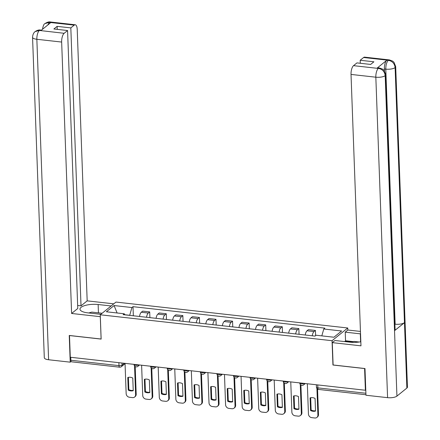 <?xml version="1.0" encoding="UTF-8"?>
<svg xmlns="http://www.w3.org/2000/svg" width="440" height="440" viewBox="0 0 440 440"><rect width="100%" height="100%" fill="white"/><g stroke="black" fill="none" stroke-linecap="round" stroke-linejoin="round"><path stroke-width="0.66" d="M347.831 330.05L347.754 327.993L115.962 302.066L100.254 314.787L332.052 340.709L332.943 365.019L364.595 368.561L365.393 390.252L70.285 357.242L69.493 335.55L101.145 339.091L100.254 314.787M118.883 362.675L118.987 365.635A2.316 0.886 -83.6 0 0 119.647 367.191L71.528 361.812A2.316 0.886 -83.6 0 1 70.868 360.25L118.987 365.635A2.316 0.775 -2.1 0 0 122.029 365.129L124.306 363.286M70.758 357.297L70.868 360.25M365.772 389.945L365.393 390.252M312.246 335.797A5.324 2.041 -83.6 0 1 314.017 331.573L315.414 330.44L308.407 329.659L307.01 330.786A5.324 2.041 96.4 0 0 305.239 335.011M315.607 335.621L315.414 330.44M295.675 333.944A5.324 2.041 -83.6 0 1 297.445 329.72L298.843 328.587L291.836 327.805L290.439 328.933A5.324 2.041 96.4 0 0 288.668 333.157M299.057 334.318L298.843 328.587M279.103 332.09A5.324 2.041 -83.6 0 1 280.874 327.866L282.271 326.733L275.259 325.952L273.867 327.08A5.324 2.041 96.4 0 0 272.096 331.304M282.48 332.464L282.271 326.733M262.531 330.236A5.324 2.041 -83.6 0 1 264.303 326.013L265.7 324.88L258.687 324.099L257.29 325.226A5.324 2.041 96.4 0 0 255.519 329.45M265.909 330.611L265.7 324.88M245.96 328.383A5.324 2.041 -83.6 0 1 247.731 324.159L249.128 323.026L242.115 322.245L240.719 323.373A5.324 2.041 96.4 0 0 238.948 327.597M249.337 328.757L249.128 323.026M229.389 326.53A5.324 2.041 -83.6 0 1 231.16 322.305L232.556 321.173L225.544 320.392L224.147 321.519A5.324 2.041 96.4 0 0 222.376 325.743M232.766 326.904L232.556 321.173M212.817 324.676A5.324 2.041 -83.6 0 1 214.588 320.452L215.985 319.319L208.972 318.538L207.576 319.666A5.324 2.041 96.4 0 0 205.805 323.889M216.194 325.05L215.985 319.319M196.246 322.823A5.324 2.041 -83.6 0 1 198.017 318.599L199.413 317.466L192.401 316.685L191.004 317.812A5.324 2.041 96.4 0 0 189.233 322.036M199.623 323.197L199.413 317.466M179.674 320.969A5.324 2.041 -83.6 0 1 181.445 316.745L182.842 315.612L175.83 314.831L174.433 315.959A5.324 2.041 96.4 0 0 172.662 320.183M183.051 321.343L182.842 315.612M163.103 319.116A5.324 2.041 -83.6 0 1 164.874 314.892L166.271 313.759L159.258 312.972L157.861 314.105A5.324 2.041 96.4 0 0 156.09 318.329M166.48 319.49L166.271 313.759M146.531 317.262A5.324 2.041 -83.6 0 1 148.302 313.038L149.699 311.905L142.687 311.118L141.29 312.252A5.324 2.041 96.4 0 0 139.519 316.476M149.908 317.636L149.699 311.905M321.811 335.874L323.78 329.005L341.622 331.001L333.933 337.227L316.085 335.231L315.007 336.105L123.156 314.644L124.234 313.775L106.387 311.779L114.081 305.547L131.923 307.543L129.712 315.288L124.911 314.749M323.78 329.005L324.852 328.13L133.001 306.675L131.923 307.543M347.754 327.993L332.052 340.709M133.337 315.783L133.001 306.675M124.977 314.848L124.234 313.775M117.112 312.978L114.081 305.547M310.684 397.733L311.13 410.025A7.233 6.226 51 0 0 315.519 410.735M317.559 389.109L318.494 414.607A3.47 2.986 51 0 1 317.493 416.944L316.899 417.428A3.47 2.986 -129 0 0 317.9 415.085L318.494 414.607M310.536 410.509A7.233 6.226 51 0 0 315.53 411.065L315.068 398.442A7.233 6.226 51 0 0 310.074 397.881L310.536 410.509L311.13 410.025M307.334 383.757L308.445 414.029A3.47 2.986 -129 0 0 311.751 417.654L314.831 418A3.47 2.986 -129 0 0 316.899 417.428M316.927 388.536L317.9 415.085M294.107 395.879L294.558 408.172A7.233 6.226 51 0 0 298.947 408.881M300.905 385.077L301.923 412.753A3.47 2.986 51 0 1 300.922 415.091L300.327 415.575A3.47 2.986 -129 0 0 301.329 413.232L301.923 412.753M293.964 408.656A7.233 6.226 51 0 0 298.958 409.211L298.496 396.589A7.233 6.226 51 0 0 293.502 396.028L293.964 408.656L294.558 408.172M290.763 381.904L291.874 412.175A3.47 2.986 -129 0 0 295.18 415.8L298.26 416.147A3.47 2.986 -129 0 0 300.327 415.575M300.273 384.5L301.329 413.232M277.536 394.026L277.987 406.318A7.233 6.226 51 0 0 282.375 407.028M284.334 383.224L285.351 410.9A3.47 2.986 51 0 1 284.35 413.237L283.756 413.721A3.47 2.986 -129 0 0 284.757 411.378L285.351 410.9M277.393 406.802A7.233 6.226 51 0 0 282.387 407.358L281.925 394.735A7.233 6.226 51 0 0 276.93 394.174L277.393 406.802L277.987 406.318M274.192 380.05L275.303 410.322A3.47 2.986 -129 0 0 278.608 413.947L281.688 414.293A3.47 2.986 -129 0 0 283.756 413.721M283.701 382.646L284.757 411.378M332.293 342.628L360.976 345.834L351.027 74.426A6.947 2.662 -83.6 0 1 353.535 65.659L378.34 68.437L379.467 67.98L382.685 69.168L384.032 70.356L385.737 74.679L395.093 329.736A7.117 2.382 177.9 0 1 394.532 330.709L396.93 396.11A7.117 2.382 177.9 0 1 387.58 397.661L365.965 395.247L364.986 368.539L333.113 364.975L332.293 342.628L334.928 340.5L350.014 342.183A13.024 4.356 -2.1 0 0 360.827 341.754M360.542 333.867A13.024 4.356 -2.1 0 0 360.316 333.839L345.23 332.156L347.864 330.022L360.448 331.43M344.823 341.605L345.548 340.764L345.23 332.156M353.535 65.659L356.945 62.898L370.651 64.433L373.901 61.798L360.195 60.264L363.605 57.503A6.947 2.662 -83.6 0 1 364.617 57.14L389.422 59.917A6.947 2.662 96.4 0 0 388.41 60.275L363.605 57.503M389.422 59.917L392.673 61.116L394.009 62.315L395.698 66.611L407.445 387.074A7.117 2.382 177.9 0 1 406.868 388.064L404.47 322.663A7.117 2.382 177.9 0 1 395.142 324.198L385.792 69.135L384.357 68.975A6.947 2.662 -83.6 0 1 386.865 60.209L377.02 68.184A6.947 2.662 -83.6 0 1 378.032 67.821L379.467 67.98M396.93 396.11L406.868 388.064M385.737 74.679A7.117 2.382 177.9 0 1 385.182 75.653L394.532 330.709L404.47 322.663L395.115 67.6C394.609 63.586 392.403 61.166 388.504 60.352L388.41 60.275M360.195 60.264L360.305 63.272M384.423 70.857L384.357 68.975M345.548 340.764L353.265 341.627M351.555 342.111L344.817 341.358M387.58 397.661L375.832 77.198A7.117 2.382 177.9 0 0 385.182 75.653C384.665 71.627 382.454 69.218 378.554 68.415M98.445 312.84L98.142 304.519A13.024 4.356 -2.1 0 0 79.976 309.166A13.024 4.356 -2.1 0 0 87.835 312.862L100.837 314.314M98.142 304.519L111.139 305.971M113.773 303.837L87.175 300.861L81.015 305.85L70.824 27.896L74.234 25.135L49.231 22.385L50.748 22.616L40.909 30.586L39.276 30.448L64.163 33.292A6.947 2.662 96.4 0 0 61.655 42.059L36.85 39.287L48.604 359.75L70.219 362.164L69.24 335.462L101.107 339.026L100.287 316.679L71.61 313.473L61.655 42.059M77.654 305.476L81.015 305.85M57.233 29.375L57.123 26.367L53.873 28.996L67.573 30.53L77.764 308.484L71.61 313.473M87.175 300.861L77.226 29.453A6.947 2.662 96.4 0 0 75.246 24.772A6.947 2.662 96.4 0 0 74.234 25.135M48.604 359.75A7.117 2.382 177.9 0 1 44.303 357.726L32.555 37.263A7.117 2.382 177.9 0 0 36.85 39.287A6.947 2.662 -83.6 0 1 39.358 30.52M71.115 361.444L70.219 362.164M67.573 30.53L64.163 33.292M57.123 26.367L70.824 27.896M47.729 25.064L49.319 22.457M42.51 29.2L42.515 29.288A7.117 2.382 177.9 0 1 42.51 29.2C43.159 25.685 43.989 23.815 45.012 23.595L49.214 22.38M32.555 37.263C32.857 32.73 35.371 31.449 35.107 31.614L39.27 30.448M350.972 342.276L353.986 341.423L359.271 342.018M96.399 313.819A7.524 2.519 -2.1 0 0 96.08 313.781M88.759 312.961L91.812 312.103L102.141 313.258M260.964 392.172L261.415 404.465A7.233 6.226 51 0 0 265.804 405.174M267.762 381.37L268.78 409.046A3.47 2.986 51 0 1 267.779 411.384L267.179 411.868A3.47 2.986 -129 0 0 268.186 409.525L268.78 409.046M260.821 404.949A7.233 6.226 51 0 0 265.815 405.504L265.353 392.882A7.233 6.226 51 0 0 260.359 392.32L260.821 404.949L261.415 404.465M257.62 378.197L258.731 408.469A3.47 2.986 -129 0 0 262.037 412.093L265.117 412.44A3.47 2.986 -129 0 0 267.179 411.868M267.13 380.793L268.186 409.525M244.393 390.319L244.844 402.611A7.233 6.226 51 0 0 249.233 403.32M251.191 379.517L252.208 407.193A3.47 2.986 51 0 1 251.207 409.53L250.608 410.014A3.47 2.986 -129 0 0 251.609 407.671L252.208 407.193M244.25 403.095A7.233 6.226 51 0 0 249.244 403.651L248.782 391.028A7.233 6.226 51 0 0 243.788 390.467L244.25 403.095L244.844 402.611M241.049 376.343L242.16 406.615A3.47 2.986 -129 0 0 245.465 410.24L248.545 410.586A3.47 2.986 -129 0 0 250.608 410.014M250.558 378.939L251.609 407.671M227.821 388.465L228.272 400.757A7.233 6.226 51 0 0 232.656 401.467M234.619 377.663L235.637 405.339A3.47 2.986 51 0 1 234.636 407.677L234.036 408.161A3.47 2.986 -129 0 0 235.037 405.818L235.637 405.339M227.678 401.242A7.233 6.226 51 0 0 232.672 401.797L232.21 389.175A7.233 6.226 51 0 0 227.216 388.614L227.678 401.242L228.272 400.757M224.477 374.49L225.583 404.762A3.47 2.986 -129 0 0 228.894 408.386L231.974 408.733A3.47 2.986 -129 0 0 234.036 408.161M233.987 377.086L235.037 405.818M211.25 386.611L211.701 398.904A7.233 6.226 51 0 0 216.084 399.614M218.048 375.81L219.065 403.486A3.47 2.986 51 0 1 218.059 405.823L217.465 406.307A3.47 2.986 -129 0 0 218.466 403.964L219.065 403.486M211.107 399.388A7.233 6.226 51 0 0 216.101 399.944L215.633 387.321A7.233 6.226 51 0 0 210.645 386.76L211.107 399.388L211.701 398.904M207.906 372.636L209.011 402.908A3.47 2.986 -129 0 0 212.322 406.533L215.402 406.879A3.47 2.986 -129 0 0 217.465 406.307M217.415 375.232L218.466 403.964M194.678 384.758L195.129 397.05A7.233 6.226 51 0 0 199.513 397.76M201.476 373.956L202.494 401.632A3.47 2.986 51 0 1 201.487 403.97L200.893 404.454A3.47 2.986 -129 0 0 201.894 402.111L202.494 401.632M194.535 397.535A7.233 6.226 51 0 0 199.529 398.09L199.062 385.468A7.233 6.226 51 0 0 194.073 384.907L194.535 397.535L195.129 397.05M191.329 370.783L192.44 401.055A3.47 2.986 -129 0 0 195.751 404.679L198.831 405.026A3.47 2.986 -129 0 0 200.893 404.454M200.844 373.379L201.894 402.111M178.107 382.905L178.558 395.197A7.233 6.226 51 0 0 182.941 395.907M184.905 372.103L185.917 399.779A3.47 2.986 51 0 1 184.916 402.116L184.322 402.6A3.47 2.986 -129 0 0 185.323 400.257L185.917 399.779M177.964 395.681A7.233 6.226 51 0 0 182.952 396.236L182.49 383.614A7.233 6.226 51 0 0 177.502 383.053L177.964 395.681L178.558 395.197M174.757 368.929L175.868 399.201A3.47 2.986 -129 0 0 179.174 402.826L182.259 403.172A3.47 2.986 -129 0 0 184.322 402.6M184.272 371.525L185.323 400.257M161.535 381.051L161.986 393.344A7.233 6.226 51 0 0 166.37 394.053M168.333 370.249L169.345 397.92A3.47 2.986 51 0 1 168.344 400.263L167.75 400.747A3.47 2.986 -129 0 0 168.751 398.404L169.345 397.92M161.392 393.827A7.233 6.226 51 0 0 166.381 394.383L165.919 381.761A7.233 6.226 51 0 0 160.924 381.2L161.392 393.827L161.986 393.344M158.186 367.076L159.297 397.348A3.47 2.986 -129 0 0 162.602 400.972L165.688 401.319A3.47 2.986 -129 0 0 167.75 400.747M167.701 369.672L168.751 398.404M144.964 379.198L145.415 391.49A7.233 6.226 51 0 0 149.798 392.2M151.762 368.39L152.774 396.066A3.47 2.986 51 0 1 151.773 398.409L151.179 398.893A3.47 2.986 -129 0 0 152.18 396.55L152.774 396.066M144.821 391.974A7.233 6.226 51 0 0 149.809 392.53L149.347 379.907A7.233 6.226 51 0 0 144.353 379.346L144.821 391.974L145.415 391.49M141.614 365.222L142.725 395.494A3.47 2.986 -129 0 0 146.031 399.118L149.111 399.465A3.47 2.986 -129 0 0 151.179 398.893M151.129 367.818L152.18 396.55M128.392 377.344L128.843 389.637A7.233 6.226 51 0 0 133.227 390.346M135.19 366.536L136.202 394.213A3.47 2.986 51 0 1 135.201 396.556L134.607 397.04A3.47 2.986 -129 0 0 135.608 394.697L136.202 394.213M128.244 390.12A7.233 6.226 51 0 0 133.238 390.676L132.776 378.054A7.233 6.226 51 0 0 127.782 377.493L128.244 390.12L128.843 389.637M125.043 363.368L126.154 393.641A3.47 2.986 -129 0 0 129.459 397.265L132.539 397.611A3.47 2.986 -129 0 0 134.607 397.04M134.552 365.965L135.608 394.697M134.074 364.375L134.085 364.65A2.316 0.775 -2.1 0 0 135.482 365.305A2.316 0.775 -2.1 0 0 138.435 364.865M150.645 366.229L150.656 366.504A2.316 0.775 -2.1 0 0 152.053 367.158A2.316 0.775 -2.1 0 0 155.007 366.718M167.216 368.082L167.228 368.357A2.316 0.775 -2.1 0 0 168.625 369.012A2.316 0.775 -2.1 0 0 171.578 368.572M183.788 369.936L183.799 370.211A2.316 0.775 -2.1 0 0 185.196 370.865A2.316 0.775 -2.1 0 0 188.149 370.425M200.36 371.789L200.371 372.064A2.316 0.775 -2.1 0 0 201.768 372.719A2.316 0.775 -2.1 0 0 204.721 372.279M216.931 373.643L216.942 373.918A2.316 0.775 -2.1 0 0 218.339 374.572A2.316 0.775 -2.1 0 0 221.293 374.132M233.503 375.496L233.514 375.771A2.316 0.775 -2.1 0 0 234.911 376.425A2.316 0.775 -2.1 0 0 237.87 375.986M250.08 377.35L250.085 377.625A2.316 0.775 -2.1 0 0 251.482 378.279A2.316 0.775 -2.1 0 0 254.441 377.839M266.651 379.203L266.656 379.478A2.316 0.775 -2.1 0 0 268.059 380.132A2.316 0.775 -2.1 0 0 271.013 379.693M283.223 381.057L283.228 381.332A2.316 0.775 -2.1 0 0 284.631 381.986A2.316 0.775 -2.1 0 0 287.584 381.546M299.794 382.91L299.805 383.185A2.316 0.775 -2.1 0 0 301.202 383.84A2.316 0.775 -2.1 0 0 304.156 383.4M121.952 363.022L122.029 365.129A2.316 1.991 -129 0 1 121.363 366.691L125.054 363.699M157.861 314.105L164.874 314.892M174.433 315.959L181.445 316.745M191.004 317.812L198.017 318.599M207.576 319.666L214.588 320.452M224.147 321.519L231.16 322.305M240.719 323.373L247.731 324.159M257.29 325.226L264.303 326.013M273.867 327.08L280.874 327.866M290.439 328.933L297.445 329.72M307.01 330.786L314.017 331.573M141.29 312.252L148.302 313.038M304.243 383.411A2.316 1.991 51 0 1 303.573 384.901L305.272 383.526M287.672 381.557A2.316 1.991 51 0 1 287.001 383.048L288.701 381.673M271.101 379.704A2.316 1.991 51 0 1 270.43 381.194L272.124 379.819M254.529 377.85A2.316 1.991 51 0 1 253.858 379.341L255.552 377.966M237.952 375.997A2.316 1.991 51 0 1 237.287 377.487L238.981 376.112M221.381 374.143A2.316 1.991 51 0 1 220.715 375.634L222.409 374.259M204.809 372.29A2.316 1.991 51 0 1 204.144 373.78L205.838 372.405M188.238 370.436A2.316 1.991 51 0 1 187.572 371.927L189.266 370.552M171.666 368.583A2.316 1.991 51 0 1 170.995 370.073L172.695 368.698M155.095 366.729A2.316 1.991 51 0 1 154.423 368.22L156.123 366.845M138.523 364.875A2.316 1.991 51 0 1 137.852 366.366L139.552 364.991M316.366 384.764L316.454 387.216A2.316 0.775 -2.1 0 0 317.851 387.877L365.893 393.25M317.746 384.923L317.851 387.877A2.316 0.886 -83.6 0 0 318.511 389.433L365.943 394.741M386.865 60.209L388.493 60.346M378.455 68.343L377.02 68.184M378.34 68.437A6.947 2.662 -83.6 0 0 375.832 77.198L351.027 74.426M360.608 341.798L360.316 333.839M395.698 66.611A7.117 2.382 177.9 0 1 395.115 67.6A7.117 2.382 177.9 0 1 385.792 69.135C385.776 65.093 386.611 62.167 388.295 60.368M45.073 23.54C47.212 22.154 49 21.643 50.441 22A6.947 2.662 96.4 0 0 49.434 22.363M35.173 31.565C37.285 30.212 39.056 29.717 40.486 30.063L39.474 30.426M299.805 383.185A2.316 2.316 0 0 0 303.573 384.901M283.228 381.332A2.316 2.316 0 0 0 287.001 383.048M266.656 379.478A2.316 2.316 0 0 0 270.43 381.194M250.085 377.625A2.316 2.316 0 0 0 253.858 379.341M233.514 375.771A2.316 2.316 0 0 0 237.287 377.487M216.942 373.918A2.316 2.316 0 0 0 220.715 375.634M200.371 372.064A2.316 2.316 0 0 0 204.144 373.78M183.799 370.211A2.316 2.316 0 0 0 187.572 371.927M167.228 368.357A2.316 2.316 0 0 0 170.995 370.073M150.656 366.504A2.316 2.316 0 0 0 154.423 368.22M134.085 364.65A2.316 2.316 0 0 0 137.852 366.366M119.647 367.191A2.316 2.316 0 0 0 121.363 366.691M316.454 387.216A2.316 2.316 0 0 0 318.511 389.433M75.246 24.772L50.441 22M40.486 30.063L41.421 30.168"/></g></svg>
